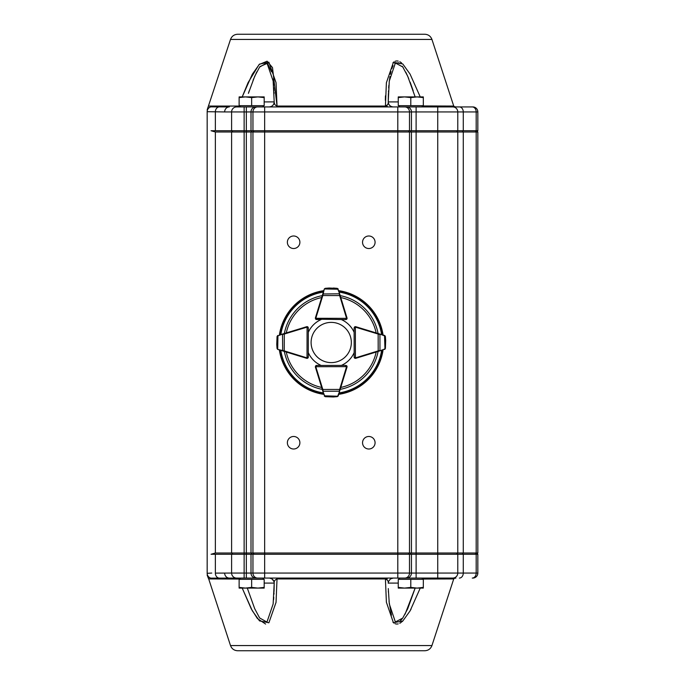 <?xml version="1.0" encoding="UTF-8"?>
<svg xmlns="http://www.w3.org/2000/svg" width="685" height="685" viewBox="0 0 685 685"><rect width="100%" height="100%" fill="white"/><g stroke="black" fill="none" stroke-linecap="round" stroke-linejoin="round"><path stroke-width="1.03" d="M307.719 326.848A1.25 1.25 0 0 0 307.077 326.668L308.327 327.918L308.267 357.116L307.008 358.366A1.25 1.25 0 0 1 306.649 358.306L277.913 349.461L277.031 348.4L276.766 344.658M280.396 334.7L306.709 326.719A1.25 1.25 0 0 1 307.077 326.668L307.017 357.861L308.267 357.116A1.25 1.25 0 0 1 307.368 358.315A1.25 1.25 0 0 0 308.293 357.108L308.293 352.612A25.062 25.062 0 0 0 321.111 365.43L316.616 365.43A1.25 1.25 0 0 0 315.674 365.858M277.057 336.506L277.939 335.453A1.25 1.25 0 0 0 277.836 335.487L277.057 336.506L276.757 344.478L277.536 349.273L277.031 348.4L277.81 349.427A1.25 1.25 0 0 0 277.913 349.461L284.258 350.891L284.112 351.371M276.757 344.495A0.505 0.505 0 0 1 276.757 344.478A0.505 0.505 0 0 0 276.757 344.495L277.536 349.273M284.147 333.569L284.292 334.049L282.52 334.477L282.7 350.934M277.562 335.633L277.125 336.566M307.959 327.036L308.327 327.918L307.077 327.165A0.753 0.753 0 0 0 306.854 327.199L284.292 334.049L284.258 350.891L306.794 357.827A0.753 0.753 0 0 0 307.017 357.861L307.008 358.366M277.939 335.453L277.708 348.982M282.734 333.997L277.733 335.924M323.483 393.361L315.391 367.083A1.25 1.25 0 0 1 315.34 366.715L316.59 365.465L345.779 365.405L347.038 366.655A1.25 1.25 0 0 0 346.516 365.636A1.25 1.25 0 0 1 347.021 367.049L343.433 378.719M345.779 365.901A0.753 0.753 0 0 1 346.533 366.655L347.038 366.655A1.25 1.25 0 0 1 346.987 367.014L338.253 395.793L337.191 396.666L333.458 396.957M325.306 396.692L324.245 395.819A1.25 1.25 0 0 0 324.279 395.921L325.306 396.692L333.278 396.966L337.2 396.666L338.219 395.887A1.25 1.25 0 0 0 338.253 395.793L338.998 393.327M338.065 396.161L337.191 396.666L338.253 395.793M322.335 389.619L322.815 389.465L323.251 391.238L339.229 391.203L339.657 389.431L340.137 389.577M324.433 396.195L325.358 396.624M333.278 396.966A0.505 0.505 0 0 0 333.295 396.966L337.662 396.221L324.245 395.819M316.59 365.465L315.699 365.833A1.25 1.25 0 0 1 316.616 365.43L315.836 366.715L346.533 366.655L345.779 365.405L346.67 365.764M322.772 391.032L324.724 396.024M337.774 395.998L339.709 390.998M382.076 350.215L355.798 358.306A1.25 1.25 0 0 1 355.429 358.366L354.179 357.116A1.25 1.25 0 0 0 355.078 358.315A1.25 1.25 0 0 1 354.154 357.108L354.154 352.612A25.062 25.062 0 0 1 341.378 365.413M355.429 358.366L354.179 357.116L354.119 327.918L355.369 326.668A1.25 1.25 0 0 0 354.719 326.848M354.616 327.918A0.753 0.753 0 0 1 355.369 327.165L355.369 326.668A1.25 1.25 0 0 1 355.738 326.719L384.508 335.453L385.39 336.506L385.672 340.248M385.407 348.4L384.533 349.461A1.25 1.25 0 0 0 384.636 349.427L385.407 348.4L385.681 340.428L384.876 335.633L385.39 336.506L384.602 335.487A1.25 1.25 0 0 0 384.508 335.453L382.042 334.7M385.681 340.411A0.505 0.505 0 0 1 385.681 340.428A0.505 0.505 0 0 0 385.681 340.411L384.876 335.633M354.744 326.831A1.25 1.25 0 0 1 355.772 326.702L363.298 329.014L355.738 326.719L355.592 327.199A0.753 0.753 0 0 0 355.369 327.165L354.119 327.918L354.479 327.036M378.334 351.371L378.188 350.891L379.952 350.455L379.927 334.477L378.154 334.049L378.3 333.569M384.91 349.273L385.347 348.34M384.533 349.461L384.961 348.87L384.508 335.453M379.747 350.934L384.739 348.982M384.713 335.924L379.713 333.997M343.433 306.272L347.021 317.951A1.25 1.25 0 0 1 346.507 319.364A1.25 1.25 0 0 0 347.038 318.345L345.779 319.595L315.699 319.167A1.25 1.25 0 0 0 316.59 319.535L321.111 319.57A25.062 25.062 0 0 0 308.318 332.328M338.998 291.673L346.987 317.986A1.25 1.25 0 0 1 347.038 318.345L315.836 318.285L316.59 319.535A1.25 1.25 0 0 1 315.682 319.15L315.34 318.285A1.25 1.25 0 0 1 315.391 317.917L324.245 289.181L325.306 288.308L329.048 288.034M315.674 319.142A1.25 1.25 0 0 0 315.699 319.167L316.59 319.535M337.191 288.334L338.253 289.207A1.25 1.25 0 0 0 338.219 289.113L337.191 288.334L333.295 288.034L337.14 288.394L329.228 288.025L324.433 288.805L325.298 288.308L324.279 289.079A1.25 1.25 0 0 0 324.245 289.181L322.815 295.535L322.335 295.381M329.202 288.025A0.505 0.505 0 0 1 329.228 288.025A0.505 0.505 0 0 0 329.202 288.025L324.433 288.805M340.137 295.423L339.657 295.569L339.229 293.796L322.772 293.968M338.065 288.839L337.14 288.394M346.67 319.236L345.779 319.595L346.533 318.345A0.753 0.753 0 0 0 346.507 318.131L339.657 295.569L322.815 295.535L315.871 318.063A0.753 0.753 0 0 0 315.836 318.285L315.34 318.285M338.253 289.207L324.724 288.976M339.709 294.002L337.774 289.001M383.069 349.907A52.377 52.377 0 0 1 338.69 394.346M323.791 394.346A52.377 52.377 0 0 1 279.369 349.907M279.386 335.008A52.377 52.377 0 0 1 323.791 290.654M338.69 290.654A52.377 52.377 0 0 1 383.061 335.008M299.148 329.014L306.666 326.702A1.25 1.25 0 0 1 307.702 326.831M354.128 332.328A25.062 25.062 0 0 0 341.378 319.587M452.768 106.928A5.009 5.009 0 0 1 457.777 111.938L477.83 111.938L477.83 130.732L244.134 130.732L244.134 106.928L236.616 106.928A5.009 5.009 0 0 0 231.607 111.938L397.797 111.938L397.797 106.928L472.821 106.928L240.7 106.928L239.45 105.67M449.214 578.072L452.768 578.072A5.009 5.009 0 0 0 457.777 573.062L477.83 573.062L477.83 554.268L246.335 554.268L246.335 106.928L264.65 106.928L262.603 106.928L264.65 106.928L264.65 131.991L231.607 131.991L231.607 553.009L477.83 553.009L477.83 131.991L457.777 131.991L457.777 553.009L456.527 554.268M264.187 97.604L264.187 96.902L257.92 96.902L264.187 97.604L264.187 105.67L251.652 105.67L251.652 97.604L257.92 96.902L245.393 96.902L251.652 97.604M239.125 97.604L245.393 96.902L239.125 96.902L239.125 105.67L251.652 105.67M399.843 106.928L398.584 105.67M423.321 97.604L423.321 96.902L417.054 96.902L423.321 97.604L423.321 105.67L410.794 105.67L410.794 97.604L417.054 96.902L404.527 96.902L410.794 97.604M398.259 97.604L404.527 96.902L398.259 96.902L398.259 105.67L410.794 105.67M421.746 578.072L422.996 579.33M452.768 578.072L397.797 578.072L399.843 578.072L398.584 579.33M398.259 587.396L398.259 588.098L404.527 588.098L398.259 587.396L398.259 579.33L410.794 579.33L410.794 587.396L404.527 588.098L417.054 588.098L410.794 587.396M423.321 587.396L417.054 588.098L423.321 588.098L423.321 579.33L410.794 579.33M239.082 579.287L238.962 578.936A1.25 0.942 90 0 0 238.072 578.072L236.616 578.072A5.009 5.009 0 0 1 231.607 573.062L416.112 573.062L416.112 578.072L255.685 578.072L262.603 578.072L263.862 579.33M239.125 587.396L239.125 588.098L245.393 588.098L239.125 587.396L239.125 579.33L251.652 579.33L251.652 587.396L245.393 588.098L257.92 588.098L251.652 587.396M264.187 587.396L257.92 588.098L264.187 588.098L264.187 579.33L251.652 579.33M344.409 327.302A20.122 20.122 0 0 0 311.469 338.681A20.122 20.122 0 0 0 337.791 361.517A20.122 20.122 0 0 0 344.409 327.302M293.634 235.991A6.268 6.268 0 0 0 288.205 245.393A6.268 6.268 0 0 0 299.054 245.393A6.268 6.268 0 0 0 293.634 235.991M368.813 235.991A6.268 6.268 0 0 0 363.384 245.393A6.268 6.268 0 0 0 374.241 245.393A6.268 6.268 0 0 0 368.813 235.991M293.634 436.482A6.268 6.268 0 0 0 288.205 445.875A6.268 6.268 0 0 0 299.054 445.875A6.268 6.268 0 0 0 293.634 436.482M368.813 436.482A6.268 6.268 0 0 0 363.384 445.875A6.268 6.268 0 0 0 374.241 445.875A6.268 6.268 0 0 0 368.813 436.482M415.119 588.184L405.041 614.274M402.249 618.735L400.28 620.952M399.672 621.458L399.235 621.766M396.084 622.34L395.545 622.1M391.443 615.156L389.029 601.464M388.412 592.251L388.361 591.001M388.292 588.586L389.294 603.887L395.365 621.989L402.72 618.093L407.695 608.802L415.144 588.098M393.25 578.072L390.424 578.945L388.515 581.462L388.232 583.089A5.009 1.721 0 0 1 388.232 583.106C388.515 581.24 387.573 579.852 385.415 578.936A1.25 0.557 90 0 1 385.938 578.072M230.511 645.57L431.935 645.57C430.668 648.832 428.279 650.562 424.786 650.75L237.661 650.75C234.159 650.562 231.778 648.832 230.511 645.57L208.702 578.936L239.716 579.056M424.375 578.072A1.25 0.942 -90 0 0 423.484 578.936L423.321 579.407M276.509 578.072A1.25 0.557 -90 0 1 277.031 578.936L276.038 602.38L268.88 622.785L259.521 620.893L252.294 610.746L242.207 588.098L251.258 608.854L257.38 618.512L265.609 624.061M392.959 622.237L394.012 623.127M395.117 623.718L396.367 624.035M396.957 624.061L398.199 623.889M399.8 623.264L401.213 622.374M402.026 621.723L402.686 621.124M410.486 610.155L411.068 609.068M420.239 588.098L410.067 610.909L402.754 621.064L393.413 622.656L386.391 602.243L385.415 578.936L387.213 578.936M440.515 106.928L431.011 106.928M388.241 100.986L388.386 93.434M388.429 92.269L388.498 90.822M388.669 87.928L388.866 85.325M389.217 81.738L389.285 81.155M389.405 80.188L389.491 79.511M389.637 78.45L389.945 76.514M390.356 74.271L390.989 71.48M391.837 68.646L392.222 67.592M392.282 67.447L392.556 66.822M392.813 66.265L393.079 65.743M394.731 63.499L395.228 63.097M395.459 62.951L396.058 62.669M398.156 62.695L398.875 63.02M399.124 63.166L399.775 63.619M402.198 66.188L402.643 66.805M402.703 66.882L403.482 68.055M405.837 72.242L408.714 78.578M410.135 82.149L413.175 90.711M415.144 96.902L407.695 76.198L402.72 66.916L395.382 63.003L389.294 81.078L388.232 101.911A5.009 1.721 -0 0 0 388.232 101.825M230.511 39.43L431.935 39.43C430.668 36.168 428.279 34.438 424.786 34.25L237.661 34.25C234.159 34.438 231.778 36.168 230.511 39.43L207.17 109.857M424.375 106.928A1.25 0.942 90 0 1 423.484 106.064L423.321 105.593M236.616 106.928L238.072 106.928A1.25 0.942 -90 0 0 238.962 106.064L239.056 105.781M242.207 96.902L252.294 74.254L259.521 64.107L268.88 62.215L276.038 82.62L277.031 106.064L272.493 67.609L267.116 61.205L259.101 64.527L248.056 82.671L242.207 96.902M385.938 106.928A1.25 0.557 -90 0 1 385.415 106.064L386.391 82.757L393.413 62.344L402.754 63.936L410.067 74.091L420.239 96.902M401.556 62.892L399.8 61.727M398.199 61.102L396.957 60.939M396.358 60.965L395.117 61.282M394.012 61.873L392.959 62.763M385.441 95.866L385.364 100.352M224.654 111.938L207.17 111.698A5.009 5 0 0 1 210.834 106.877C207.641 106.432 207.641 106.432 210.834 106.877L229.312 106.928A5.009 4.658 -90 0 0 224.654 111.938L231.607 111.938L231.607 130.732L211.057 130.732L215.364 131.991L215.364 553.009L231.607 553.009L232.857 554.268M215.364 130.732L215.364 111.886A5.009 4.196 -92 0 1 218.977 106.92L218.926 106.92M276.509 106.928A1.25 0.557 90 0 0 277.031 106.064C274.933 105.182 273.991 103.803 274.205 101.911L273.144 81.018L266.945 62.926L259.624 67.061L254.692 76.335L248.407 93.348M251.01 554.268L251.01 573.062A5.009 4.675 -90 0 0 255.685 578.072L246.335 578.072L246.335 554.268L244.134 554.268L244.134 130.732L231.607 130.732M207.17 111.698C207.17 109.48 207.17 109.48 207.17 111.698L207.17 573.302L211.768 573.062M215.364 554.268L215.364 573.114L231.607 573.062L231.607 554.268L211.057 554.268L215.364 553.009M207.17 573.302C207.17 575.52 207.17 575.52 207.17 573.302A5.009 5 -0 0 0 210.834 578.123L211.108 578.106M457.777 131.991L456.527 130.732L457.777 131.991L397.797 131.991L397.797 111.938L457.777 111.938L457.777 130.732M477.83 111.938A5.009 5.009 -135.3 0 0 472.821 106.928M248.766 92.252L249.22 90.857M253.056 80.239L256.841 71.788M259.966 66.565L267.467 63.285L271.525 71.762M272.895 79.066L272.99 79.811M273.075 80.453L273.572 85.188M273.769 87.791L273.949 90.771M274.017 92.269L274.068 93.571M264.187 101.911L274.205 101.885A5.009 5.009 90 0 1 269.196 106.928L269.196 106.928C272.236 106.629 273.906 104.959 274.205 101.928L274.214 101.971M277.031 106.064L385.415 106.064C387.547 105.139 388.489 103.76 388.232 101.911L388.618 101.911M422.731 105.935L453.735 106.064L454.926 106.928M388.232 101.68L388.232 101.919C388.541 104.959 390.21 106.629 393.25 106.928A5.009 5.009 -90 0 1 388.232 101.911L398.259 101.911M274.385 102.947L274.719 104.3M246.335 578.072L210.834 578.123C207.641 578.568 207.641 578.568 210.834 578.123M208.702 578.936L208.882 578.388M244.134 578.072L244.134 554.268L231.607 554.268M416.112 106.928L416.112 573.062L457.777 573.062L457.777 554.268M477.83 573.062A5.009 5.009 135.2 0 1 472.821 578.072M224.654 573.062A5.009 4.658 90 0 0 229.312 578.072M247.302 588.098L254.7 608.682L259.632 617.956L266.953 622.066L273.144 603.973L274.205 583.089A5.009 5.009 90 0 0 274.205 582.815L273.931 581.462L272.022 578.945L269.667 578.097A5.009 5.009 90 0 0 269.196 578.072L269.667 578.106M274.205 583.286L274.06 591.54M274.017 592.756L273.94 594.255M273.769 597.226L273.563 599.846M431.935 645.57L453.735 578.936L422.722 579.056M273.94 581.454A5.009 5.009 90 0 0 272.022 578.945L273.923 581.462M385.415 578.936L277.031 578.936C274.873 579.861 273.931 581.24 274.205 583.089L264.187 583.089M232.857 130.732L231.607 131.991L215.364 131.991M397.797 578.072L397.797 131.991L264.65 131.991L264.65 578.072M476.58 554.268L477.83 553.009M477.83 131.991L476.58 130.732M307.77 357.116A0.753 0.753 0 0 1 307.017 357.861M306.709 326.719L306.854 327.199M306.794 357.827L306.649 358.306M315.34 366.715L315.836 366.715A0.753 0.753 0 0 0 315.871 366.937L322.815 389.465L339.657 389.431L346.507 366.869A0.753 0.753 0 0 0 346.533 366.655M315.391 367.083L315.871 366.937M346.507 366.869L346.987 367.014M355.798 358.306L355.652 357.827A0.753 0.753 0 0 1 355.429 357.861L355.369 327.165M355.652 357.827L378.188 350.891L378.154 334.049L355.592 327.199M316.59 319.039A0.753 0.753 0 0 1 315.836 318.285M346.987 317.986L346.507 318.131M315.871 318.063L315.391 317.917M378.103 351.439A47.727 47.727 0 0 1 340.197 389.371M322.258 389.371A47.727 47.727 0 0 1 284.343 351.439M284.352 333.501A47.727 47.727 0 0 1 322.258 295.629M340.197 295.629A47.727 47.727 0 0 1 378.094 333.501M339.126 292.084A51.032 51.032 0 0 1 381.631 334.58M280.816 334.58A51.032 51.032 0 0 1 323.346 292.084M323.346 392.916A51.032 51.032 0 0 1 280.799 350.352M381.648 350.352A51.032 51.032 0 0 1 339.126 392.916M382.418 350.112A51.76 51.76 0 0 1 338.887 393.695M323.585 393.695A51.76 51.76 0 0 1 280.019 350.112M280.037 334.811A51.76 51.76 0 0 1 323.585 291.305M338.887 291.305A51.76 51.76 0 0 1 382.41 334.811M321.667 387.445A45.955 45.955 0 0 1 286.27 352.039M286.279 332.919A45.955 45.955 0 0 1 321.667 297.555M340.787 297.555A45.955 45.955 0 0 1 376.168 332.919M376.176 352.039A45.955 45.955 0 0 1 340.787 387.445M398.259 583.089L388.618 583.089M238.962 106.064L208.702 106.064M385.415 106.064L387.213 106.064M257.628 106.928A5.009 4.675 90 0 0 252.953 111.938L252.953 130.732M255.685 106.928A5.009 4.675 90 0 0 251.01 111.938L251.01 130.732M472.265 106.928A5.009 3.913 -90 0 1 476.178 111.938L476.178 130.732M459.361 106.928A5.009 3.913 90 0 1 463.274 111.938L463.274 130.732M437.732 106.928L437.732 578.072M406.753 106.928A5.009 4.675 90 0 1 411.437 111.938L411.437 130.732M404.818 106.928A5.009 4.675 90 0 1 409.493 111.938L409.493 130.732M257.628 578.072A5.009 4.675 -90 0 1 252.953 573.062L252.953 554.268M472.265 578.072A5.009 3.913 90 0 0 476.178 573.062L476.178 554.268M459.361 578.072A5.009 3.913 -90 0 0 463.274 573.062L463.274 554.268M406.753 578.072A5.009 4.675 -90 0 0 411.437 573.062L411.437 554.268M404.818 578.072A5.009 4.675 -90 0 0 409.493 573.062L409.493 554.268M215.364 573.114A5.009 4.196 92 0 0 218.977 578.08M254.118 130.732L252.953 131.991L252.953 553.009L254.118 554.268M252.183 130.732L251.01 131.991L251.01 553.009L252.183 554.268M475.202 130.732L476.178 131.991L476.178 553.009L475.202 554.268M462.298 130.732L463.274 131.991L463.274 553.009L462.298 554.268M410.264 130.732L411.437 131.991L411.437 553.009L410.264 554.268M408.328 130.732L409.493 131.991L409.493 553.009L408.328 554.268M307.899 357.998L308.267 357.116M354.179 357.116L354.547 357.998M262.603 106.928L263.862 105.67M421.746 106.928L422.996 105.67M240.7 578.072L239.45 579.33M454.061 578.423L455.902 578.072M453.735 578.936L454.926 578.072M454.061 106.577L455.902 106.928M431.935 39.43L453.735 106.064M208.445 578.491L207.17 575.143M388.232 583.252L388.241 582.815M390.424 578.953L388.523 581.462"/></g></svg>
